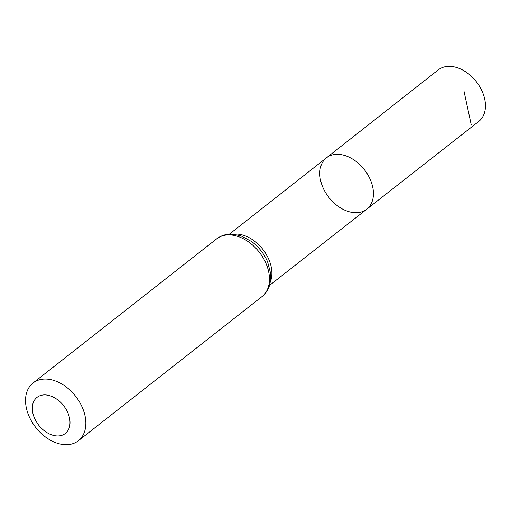<?xml version="1.0" encoding="UTF-8"?>
<svg xmlns="http://www.w3.org/2000/svg" width="511" height="511" viewBox="0 0 511 511"><rect width="100%" height="100%" fill="white"/><g stroke="black" fill="none" stroke-linecap="round" stroke-linejoin="round"><path stroke-width="0.77" d="M326.433 157.842A32.647 22.516 51.9 0 1 364.311 169.614A32.647 22.516 51.9 0 1 366.751 209.203A32.647 22.516 51.9 0 1 359.239 212.442A32.647 22.516 51.9 0 1 325.577 192.609A32.647 22.516 51.9 0 1 326.433 157.842A32.647 22.516 51.9 0 1 364.311 169.614A32.647 22.516 51.9 0 1 366.751 209.203L478.75 121.439A32.768 22.599 51.9 0 0 479.637 86.538A32.768 22.599 51.9 0 0 445.835 66.615A32.768 22.599 51.9 0 0 438.278 69.886L229.35 234.185M60.055 435.742A22.938 15.815 51.9 0 1 32.334 407.676A22.938 15.815 51.9 0 1 61.135 402.84A22.938 15.815 51.9 0 1 60.055 435.742M69.911 444.385A36.696 25.307 51.9 0 1 32.065 422.08A36.696 25.307 51.9 0 1 33.043 383.001A36.696 25.307 51.9 0 1 75.609 396.242A36.696 25.307 51.9 0 1 78.362 440.731A36.696 25.307 51.9 0 1 69.911 444.385M471.212 124.69L464.026 91.335M233.182 234.23A32.538 22.439 51.9 0 1 262.795 249.298A32.538 22.439 51.9 0 1 270.408 281.644M216.651 238.867A36.696 25.307 51.9 0 1 259.218 252.108A36.696 25.307 51.9 0 1 261.971 296.604C265.465 293.819 267.936 290.216 269.399 285.809L270.504 280.98L270.6 273.366L267.649 261.99A34.614 23.87 51.9 0 0 251.616 241.569L241.269 236.005L233.853 234.287L228.896 234.217C224.265 234.587 220.184 236.139 216.651 238.867L33.043 383.001M269.533 285.381L366.751 209.203M78.362 440.731L261.971 296.604"/></g></svg>
